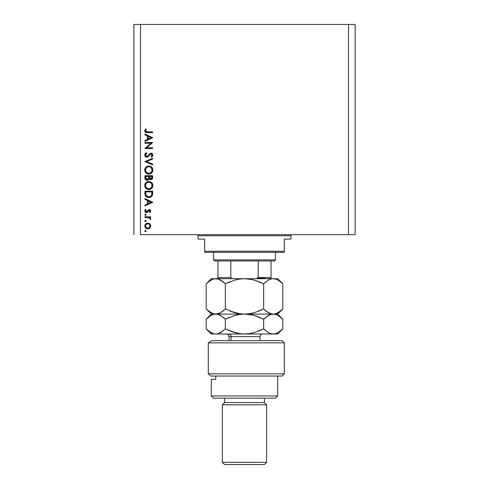<?xml version="1.0" encoding="UTF-8"?>
<svg xmlns="http://www.w3.org/2000/svg" width="489" height="489" viewBox="0 0 489 489"><rect width="100%" height="100%" fill="white"/><g stroke="black" fill="none" stroke-linecap="round" stroke-linejoin="round"><path stroke-width="0.73" d="M140.502 234.653L348.498 234.653L348.498 24.45L140.502 24.45L140.502 234.653L140.502 24.45L133.864 24.45L133.864 234.653L133.864 24.45L348.498 24.45L348.498 234.653L355.136 234.653L355.136 24.45L355.136 234.653L140.502 234.653M144.927 143.24L151.009 143.24L144.927 143.24L144.927 142.543L152.672 142.543L146.578 147.806L152.672 147.806L152.672 148.503L144.927 148.503L151.009 143.24L144.927 148.503L152.672 148.503L152.672 147.806L146.578 147.806L152.672 142.543L144.927 142.543L144.927 143.24L144.927 142.543L152.672 142.69M146.828 157.238L145.594 156.81L144.768 155.447L144.854 154.273L146.095 152.861L146.425 152.672L146.816 153.326L145.936 154.011L145.545 155.306L146.669 156.529L147.806 156.095L150.147 153.418L151.431 153.204L152.372 153.729L152.776 155.704L151.559 157.14L151.083 156.511L152.067 154.787L151.101 153.864L150.099 154.371L148.277 156.633L146.828 157.238L151.101 153.864L152.079 155.001L151.083 156.511L151.559 157.14L152.874 155.074L151.064 153.167L149.885 153.601L147.599 156.266L146.841 156.541L145.526 155.025L146.816 153.326L146.425 152.672L144.732 155.025C144.83 156.346 145.526 157.079 146.828 157.238M152.672 164.139L152.672 164.885L144.927 161.608L152.672 158.234L152.672 158.974L146.572 161.559L152.672 164.139L152.672 164.885L144.927 161.608L152.672 164.885L152.672 164.139L146.572 161.559L152.672 158.974L152.672 158.234L144.927 161.511L152.672 158.234L152.672 158.974M144.732 170.056L145.019 168.497L145.899 167.171L147.207 166.278L148.766 165.973L151.663 167.128L152.562 168.442L152.874 169.995L152.592 171.578L151.712 172.923L150.386 173.821L148.803 174.115L147.238 173.827L145.918 172.941L145.025 171.621L144.732 170.056C144.958 172.544 146.315 173.895 148.803 174.115C151.315 173.888 152.672 172.519 152.874 169.995C152.623 167.525 151.254 166.187 148.766 165.973L148.772 165.979C146.29 166.211 144.946 167.574 144.732 170.056L144.738 170.258M144.811 186.401L145.019 183.986L146.511 182.146L147.971 181.535L151.04 182.122L152.177 183.228L152.855 185.087L152.592 187.067L151.712 188.412L149.206 189.591L147.238 189.316L145.918 188.43L145.025 187.11L144.732 185.545C144.958 188.033 146.315 189.384 148.803 189.604C151.315 189.377 152.672 188.008 152.874 185.484C152.623 183.014 151.254 181.676 148.766 181.462C146.29 181.7 144.946 183.063 144.732 185.545L144.738 185.747M144.927 199.298L144.927 198.54L152.672 202.214L144.927 205.887L144.927 205.136L147.409 203.986L147.409 200.478L144.927 199.298L144.927 198.54L144.927 199.298L147.409 200.478L147.409 203.986L144.927 205.136L144.927 205.887L152.672 202.318L144.927 205.887L144.927 205.136M145.6 230.423L146.119 231.059L145.477 231.7L144.83 231.059L145.477 230.411L146.119 231.059L145.477 231.7L144.842 230.93L145.6 230.423L146.077 231.303L145.227 231.658L144.83 231.059L145.477 231.7L146.119 231.059L145.716 230.453M149.964 224.054L147.745 223.063L149.316 223.504L150.16 224.292L150.636 226.596L149.316 228.485L148.02 228.913L146.621 228.705L145.178 227.434L144.878 225.423L145.667 223.919L147.745 223.063C145.948 223.228 144.976 224.207 144.83 225.997C144.982 227.782 145.954 228.76 147.745 228.925L149.756 228.149L150.691 225.997L149.75 223.84L150.691 225.997M145.6 220.398L144.83 221.028L145.477 220.386L146.119 221.028L145.477 221.676L144.83 221.028L145.477 220.386L146.119 221.028L145.477 221.676L144.83 221.028L145.6 220.398L146.077 221.279L145.227 221.627L144.83 221.028L145.477 221.676L146.119 221.028L145.838 220.49M144.927 217.507L144.927 216.81L144.927 217.507L144.927 216.81L150.588 216.81L150.588 217.507L149.756 217.507L150.612 218.461L150.496 219.494L148.986 217.691L144.927 217.507L148.772 217.629L150.496 219.494L150.691 218.889L149.756 217.507L150.588 217.507L150.588 216.81L144.927 216.81L150.588 216.81L150.588 217.507M145.6 214.139L146.119 214.775L145.477 215.423L144.83 214.775L145.477 214.127L146.119 214.775L145.477 215.423L144.83 214.775L145.6 214.139L146.077 215.026L145.227 215.374L144.83 214.775L145.477 215.423L146.119 214.775L145.838 214.237M148.332 209.922L149.493 209.683L150.447 210.276L150.673 211.303L149.885 212.544L149.396 212.067L149.982 210.948L149.377 210.368L148.625 210.631L146.926 212.574L145.832 212.519L144.946 211.621L144.878 210.521L145.6 209.365L146.119 209.824L145.588 211.315L146.437 211.945L148.21 210.019L149.206 209.659L148.332 209.922L146.437 211.945L145.526 210.948L146.119 209.824L145.6 209.365L144.83 210.979L146.468 212.642L147.342 212.379L149.231 210.356L149.995 211.095L149.396 212.067L149.885 212.544L150.691 211.095L149.09 209.665M144.927 193.595C144.952 196.083 146.211 197.403 148.705 197.55L146.474 196.957L145.392 195.857L144.927 191.193L152.672 191.193L152.152 195.747L150.942 196.981L148.705 197.55C150.459 197.562 151.688 196.786 152.397 195.215L152.672 191.193L144.927 191.193L144.927 193.595L144.927 191.193L152.672 191.193L152.666 193.381M144.933 178.033L144.927 175.704L152.672 175.704L152.489 178.528L151.193 179.628L149.811 179.451L149.108 178.785L148.094 180.05L146.669 180.227L145.496 179.524L144.927 177.8C144.964 179.274 145.698 180.093 147.128 180.276L149.108 178.785L150.753 179.677C152.122 179.475 152.764 178.656 152.672 177.22L152.672 175.704L144.927 175.704L152.672 175.704L152.672 177.22M144.927 134.762L144.927 134.004L152.672 137.678L144.927 141.352L144.927 140.6L147.409 139.451L147.409 135.942L144.927 134.762L144.927 134.004L144.927 134.762L147.409 135.942L147.409 139.451L144.927 140.6L144.927 141.352L152.672 137.776L144.927 141.352L144.927 140.6M145.624 128.943L146.223 129.353L145.539 131.009L146.242 131.816L152.672 131.92L152.672 132.617L145.6 132.36L144.732 130.808L145.624 128.943L146.223 129.353L145.526 130.85L146.223 129.353L145.624 128.943L144.732 130.808C144.988 132.226 145.893 132.825 147.446 132.617L152.672 132.617L152.672 131.92L147.525 131.92L145.575 131.156M355.136 24.45L348.498 24.45L355.136 24.45M145.477 231.7L145.019 231.517M145.477 230.411L144.83 231.059M146.205 228.491L147.171 228.87M145.667 223.919L146.621 223.284M145.673 223.913L146.59 223.296M148.839 223.265L149.487 223.626M150.636 225.392L150.459 224.818M145.154 227.385L145.667 228.07M145.887 224.751L145.526 225.997L146.077 227.495M149.163 224.262L147.739 223.76L146.156 224.408M149.347 227.556L149.995 225.997C149.854 227.354 149.102 228.1 147.739 228.229L149.316 227.581M148.601 228.063L149.163 227.721M145.881 227.238L147.739 228.229C146.376 228.1 145.636 227.361 145.526 225.997C145.636 224.634 146.376 223.889 147.739 223.76C149.108 223.889 149.86 224.628 149.995 225.997L149.328 224.414M145.477 221.676L145.019 221.486M150.496 219.494L150.691 218.889L150.496 219.494L149.891 219.109L149.964 218.534M149.891 219.109L149.995 218.754L149.891 219.109M149.365 217.856L148.772 217.629M147.806 217.526L147.372 217.507M145.349 215.411L145.019 215.233M144.83 214.775L145.477 214.127M150.685 211.199L150.618 211.511M149.885 212.544L149.616 211.871M149.518 210.411L149.995 211.095L149.396 212.067L149.982 210.948M149.231 210.356L148.277 211.107M147.965 211.651L147.684 212.043M147.244 212.434L146.303 212.636M145.545 212.36L145.025 211.792M144.836 211.144L144.878 210.521M145.422 209.518L146.119 209.824M145.539 210.783L145.588 211.315M145.526 210.948L146.437 211.945L147.085 211.651M146.248 211.926L146.975 211.755L146.437 211.945L147.562 210.893M149.768 209.757L150.074 209.915M152.672 202.214L144.927 198.54L152.672 202.214M151.162 202.257L148.204 203.62L148.204 200.857L151.162 202.257L148.204 200.857L148.204 203.62L151.162 202.257M152.629 193.992L152.574 194.445M152.55 194.604L152.489 194.909M152.152 195.747L151.871 196.181M151.272 196.761L150.416 197.244M148.32 197.538L147.929 197.489M146.816 197.146L146.48 196.957M146.468 196.951L146.009 196.609M145.942 196.547L145.575 196.138M145.392 195.857L145.643 196.223M145.221 195.508L145.05 194.909M144.964 194.377L144.94 193.986M149.579 197.477L150.086 197.36M151.877 192.434L151.663 194.811L151.877 192.434M151.584 195.044L151.663 194.811C151.156 196.168 150.172 196.847 148.705 196.853L150.184 196.547M150.924 196.046L151.242 195.679M145.808 194.457L146.633 196.126L148.705 196.853L146.077 195.38M145.753 193.895L145.722 191.89L151.877 191.89L145.722 191.89L145.795 194.322M149.255 196.816L149.665 196.737M151.572 195.08L151.7 194.671M146.327 195.783L146.602 196.095M147.348 196.59L148.008 196.792M149.163 181.48L149.561 181.535M150.325 181.761L149.897 181.615M150.691 181.926L151.034 182.122M151.945 182.923L152.415 183.619M152.696 184.298L152.855 185.08M152.855 185.887L152.874 185.484M152.806 186.291L152.678 186.81M152.592 187.067L152.22 187.782L152.592 187.067M152.207 187.807L150.068 189.426M149.683 189.518L149.206 189.591M149.004 189.598L148.405 189.591M145.496 187.941L145.239 187.556M145.025 187.11L145.918 188.43M145.019 183.986L144.891 184.365M145.306 183.412L146.498 182.152M146.993 181.859L147.482 181.663M152.562 183.931L152.177 183.228M146.535 188.937L147.617 189.445M146.125 183.558L145.526 185.52C145.685 183.491 146.767 182.373 148.772 182.159C150.795 182.36 151.896 183.479 152.079 185.52L152.079 185.52C151.914 187.568 150.826 188.699 148.809 188.913C146.767 188.711 145.673 187.58 145.526 185.52L146.052 187.397L147.77 188.754M146.449 183.161L146.938 182.727L146.449 183.161M150.044 182.403L148.448 182.177L146.932 182.733L147.507 182.409M151.712 187.073L152.018 184.866L151.107 183.131M151.834 186.798L151.541 187.385L151.834 186.798M146.945 188.344L149.469 188.846M149.75 188.778L151.541 187.385M151.92 186.566L152.018 186.175M148.106 182.226L147.537 182.397M145.753 184.249L145.6 184.781M152.018 184.866L151.926 184.518M150.936 182.965L150.05 182.409M152.495 178.528L152.281 178.919M151.602 179.487L151.199 179.628M150.031 179.555L149.261 179.005M149.047 178.937L148.821 179.384M147.776 180.178L147.458 180.252M146.663 180.227L146.278 180.105M145.233 179.145L145.575 179.616M145.624 179.659L145.343 179.322M145.233 179.139L145.056 178.723M144.927 175.704L144.927 177.8L144.927 175.704M152.641 177.88L152.672 177.44M148.589 177.586L148.601 176.859M146.437 179.365L145.954 178.827L146.767 179.524L147.751 179.42M145.789 178.302L145.954 178.827M149.42 177.47L149.805 178.552L150.74 178.98L149.396 176.401L151.877 176.401L151.877 177.342L150.563 178.968L151.162 178.907M151.022 178.95L151.731 178.314L151.877 176.401L149.396 176.401L149.463 177.776M148.21 179.005L148.509 178.308L147.128 179.579L145.722 177.391L145.759 178.124L145.722 176.401L148.601 176.401L145.722 176.401L145.722 177.391M145.765 178.137L147.128 179.579L147.623 179.481M151.773 178.185L151.877 177.342M149.396 176.865L149.414 177.397M148.968 165.979L149.555 166.046M149.561 166.046L149.169 165.991M150.691 166.437L151.04 166.639M151.718 167.177L152.794 169.194M152.183 167.745L152.415 168.13M152.8 169.206L152.855 169.597M152.855 170.398L152.874 169.995M152.806 170.802L152.678 171.321M152.22 172.293L151.731 172.904M149.683 174.035L149.004 174.108M146.535 173.448L147.617 173.956M145.502 172.458L145.233 172.055M145.031 171.633L145.918 172.941M145.019 168.497L144.891 168.876M145.306 167.923L145.887 167.183M145.905 167.165L146.511 166.657M152.696 168.815L152.562 168.442M146.737 172.696L145.893 171.621L147.77 173.265M146.125 168.075L145.526 170.031C145.685 168.002 146.767 166.883 148.772 166.67C150.795 166.871 151.896 167.99 152.079 170.031L152.079 170.031C151.914 172.079 150.826 173.21 148.809 173.424C146.767 173.222 145.673 172.091 145.526 170.031L145.6 170.777M146.449 167.672L146.938 167.238L146.449 167.672M150.044 166.914L148.448 166.688L146.932 167.244L147.507 166.92M151.92 171.077L152.018 169.377L151.107 167.641M151.712 171.59L152.018 170.685M146.945 172.855L149.469 173.357M149.75 173.289L151.541 171.896M145.581 170.685L145.801 171.419M146.064 171.932L146.724 172.684M148.106 166.737L147.537 166.908M145.753 168.76L145.6 169.292M152.018 169.377L151.926 169.029M150.936 167.476L150.05 166.92M144.958 154.017L145.374 153.43M145.624 153.198L145.221 153.601M146.254 152.764L146.816 153.326L146.352 153.632M146.816 153.326L145.551 154.75M145.612 155.575L145.875 156.07M147.042 156.523L147.427 156.376M146.841 156.541L147.709 156.18M148.552 155.245L148.833 154.872M151.431 153.204L152.091 153.485M152.849 155.398L152.501 156.26M152.776 155.704L152.226 156.578M151.559 157.14L151.083 156.511L151.566 156.101M152.073 155.117L152.012 154.555M151.309 153.888L150.942 153.87M150.306 154.176L151.101 153.864L149.701 154.885M148.833 156.058L147.605 157.067M145.068 156.235L144.878 155.85M146.682 156.535L145.869 156.064M152.672 147.806L152.672 148.503L144.927 148.344M152.672 137.678L144.927 134.004L152.672 137.678M151.162 137.721L148.204 139.084L148.204 136.321L151.162 137.721L148.204 136.321L148.204 139.084L151.162 137.721M152.672 131.92L152.672 132.617L146.468 132.574M145.044 131.877L145.41 132.244M144.946 131.718L144.781 131.278M144.738 130.679L144.799 130.282M145.856 129.915L145.526 130.85L145.636 130.343L145.936 131.657M146.608 131.883L147.525 131.92M147.201 131.92L146.718 131.896M145.563 225.557L145.563 226.431M147.305 228.186L147.959 228.216M149.823 226.853L149.952 225.557M147.739 223.76L147.305 223.803M145.722 192.776L145.728 193.338M148.259 196.829L148.949 196.847M151.786 194.225L151.841 193.632M148.479 188.895L149.133 188.895M149.457 188.852L150.912 188.137M152.079 185.52L152.061 185.19M149.096 182.171L148.124 182.22M145.581 184.873L145.526 185.52M148.338 178.791L148.546 178.13M145.759 171.321L146.052 171.908M148.479 173.406L149.133 173.406M149.457 173.363L150.912 172.648M152.079 170.031L152.061 169.701M149.096 166.682L148.124 166.731M145.581 169.383L145.526 170.031M196.926 234.653A1.106 1.106 0 0 1 198.033 235.759L198.033 239.078L204.671 239.078L204.671 251.248L284.329 251.248L284.329 239.078L290.967 239.078L290.967 235.759A1.106 1.106 0 0 1 292.074 234.653A1.106 1.106 0 0 0 290.967 235.759L198.033 235.759A1.106 1.106 0 0 0 196.926 234.653M290.539 239.078L284.329 239.078L284.329 252.355L204.671 252.355L284.329 252.355L284.329 251.248L204.671 251.248L204.671 239.078L198.033 239.078L198.033 235.759L290.967 235.759L290.967 239.078L290.539 239.078L290.967 239.078M204.671 251.248L204.671 252.355L204.671 251.248M198.033 239.078L198.461 239.078M258.186 277.581L271.053 277.581L271.053 278.687L271.053 277.581L258.186 277.581L258.186 260.985L274.372 260.985L275.478 259.879L213.522 259.879L214.628 260.985L258.186 260.985L214.628 260.985L213.522 259.879L275.478 259.879L275.478 252.355L275.478 259.879L274.372 260.985L258.186 260.985L258.186 277.581L257.073 278.498L255.564 278.687L257.018 278.516M213.522 252.355L213.522 259.879L213.522 252.355M271.053 277.581L271.053 260.985L271.053 277.581M217.947 277.581L217.947 260.985L217.947 277.581L230.814 277.581L231.927 278.498L233.436 278.687L231.927 278.498L230.814 277.581L230.814 260.985L230.814 277.581L217.947 277.581L217.947 278.498M257.984 278.021L264.965 278.021L257.984 278.021M208.296 342.85L211.926 340.644L208.296 342.85L208.296 373.828L284.329 373.828L208.296 373.828L210.741 376.041L282.116 376.041L210.741 376.041L208.296 373.828L208.296 342.85L284.329 342.85L208.296 342.85L211.926 340.644L208.296 342.85M282.116 340.644L284.329 342.85L282.116 340.644L211.926 340.644L282.116 340.644M211.309 395.956L213.522 398.168L275.478 398.168L277.691 395.956L211.309 395.956L277.691 395.956L277.691 376.041L277.691 395.956L275.478 398.168L213.522 398.168L211.309 395.956L211.309 379.36L211.309 395.956M266.627 404.806L264.415 402.594L224.585 402.594L222.373 404.806L266.627 404.806L222.373 404.806L222.373 462.337L224.585 464.55L264.415 464.55L266.627 462.337L222.373 462.337L266.627 462.337L266.627 404.806L266.627 462.337L264.415 464.55L224.585 464.55L222.373 462.337L222.373 404.806L224.585 402.594L264.415 402.594L264.415 398.168L264.415 402.594L266.627 404.806M224.585 398.168L224.585 402.594L224.585 398.168M212.44 379.36L215.759 379.36L215.759 376.041L215.759 379.36L211.309 379.36M259.989 340.644L259.989 336.658L231.089 336.658A2.653 2.298 90 0 0 228.785 334.005A2.653 2.298 -90 0 1 231.089 336.658L231.089 340.644L231.089 336.658L229.011 336.658C228.852 335.044 227.966 334.164 226.358 334.005M252.245 279.58L244.5 278.687L277.691 278.687L273.241 278.687L275.723 279.054L278.162 280.111L282.825 283.822L282.825 308.956L278.192 312.642L275.759 313.706L273.241 314.091L270.765 313.718L268.32 312.66L263.663 308.956L263.663 283.822L268.29 280.13L270.723 279.066L273.241 278.687L270.735 279.06L273.241 278.687L270.741 279.06L268.29 280.13L263.663 283.822L263.663 308.956L254.402 312.642L249.537 313.706L244.5 314.091L239.543 313.718L234.659 312.66L225.337 308.956L225.337 283.822L234.598 280.13L239.463 279.066L244.5 278.687L249.457 279.054L254.341 280.111L263.663 283.822L254.372 280.124L258.076 281.352M215.893 278.687L218.259 279.06L220.686 280.118L225.337 283.822L225.337 308.956L220.686 312.654L218.253 313.712L215.759 314.091L213.253 313.712L210.826 312.654L206.175 308.956L206.175 283.822L210.832 280.118L213.259 279.06L215.759 278.687L213.259 279.06L215.759 278.687L211.309 278.687L218.259 279.06L223.051 281.75L220.71 280.13L225.337 283.822L223.18 281.853M211.309 278.687L206.175 283.822L208.461 281.756L206.175 283.822L206.175 308.956L206.639 309.409M208.265 330.778L206.175 328.871L206.175 319.225L210.832 315.521L213.259 314.464L215.759 314.091L244.5 314.091L215.759 314.091L218.235 313.718L211.309 314.091L215.759 314.091L213.247 313.712M220.398 312.813L215.759 314.091L218.259 314.464L220.692 315.521L225.337 319.225L234.598 315.533L239.463 314.47L249.494 313.712M222.972 311.09L220.686 312.654M218.277 279.066L219.341 279.451M225.337 283.822L234.598 280.13L239.463 279.066L244.5 278.687L239.506 279.06M223.057 311.022L225.337 308.956L234.628 312.654L230.912 311.414M236.755 313.198L239.506 313.712M258.724 311.169L263.663 308.956L268.314 312.654L270.747 313.712L265.949 311.022L268.314 312.654M252.263 279.58L249.494 279.06M268.889 279.812L269.555 279.494M263.663 308.956L265.943 311.022L263.663 308.956L254.402 312.642L249.537 313.706L244.5 314.091L273.241 314.091L275.759 313.706L273.241 314.091L269.445 313.229M278.168 315.521L282.825 319.225L277.691 314.091L273.241 314.091L277.691 314.091L282.825 308.956L280.545 311.022L282.825 308.956L282.825 283.822L282.361 283.363M239.5 279.06L244.5 278.687L273.241 278.687L275.723 279.054L278.162 280.111L282.825 283.822L277.691 278.687M258.76 311.157L259.091 311.022M252.263 314.983L244.5 314.091L249.457 314.458L254.341 315.515L263.663 319.225L268.29 315.533L270.723 314.47L273.241 314.091L244.5 314.091L249.5 313.712M236.737 313.192L239.5 313.712M207.073 309.818L211.309 314.091L206.175 319.225L206.175 328.871L206.639 329.323M213.253 313.712L208.461 311.022M280.448 331.01L282.825 328.871L278.192 332.557L275.759 333.62L273.241 334.005L277.691 334.005L244.5 334.005L239.543 333.632L229.909 330.937L225.337 328.871L225.337 319.225L223.057 317.159L225.337 319.225L234.598 315.533L239.463 314.47L244.5 314.091L239.543 313.718L229.909 311.022M275.759 313.706L280.588 310.986M265.973 281.731L263.663 283.822L259.097 281.756M229.867 281.768L226.658 283.174M208.461 281.756L213.259 279.06M244.5 278.687L215.759 278.687L244.5 278.687L249.457 279.054L254.341 280.111L263.663 283.822M282.098 283.119L280.558 281.768M278.162 315.515L275.729 314.458L273.241 314.091L270.735 314.464L273.241 314.091L275.723 314.458L278.162 315.515L282.825 319.225L282.825 328.871L278.192 332.557L275.759 333.62L273.241 334.005L270.753 333.632L268.32 332.575L263.663 328.871L265.943 330.931L263.663 328.871L254.402 332.557L249.537 333.62L244.5 334.005L211.309 334.005L244.5 334.005L249.5 333.626L244.5 334.005L273.241 334.005L270.765 333.632L268.32 332.575L263.663 328.871L254.402 332.557L249.537 333.62L244.5 334.005L239.543 333.632L234.659 332.575L225.337 328.871L220.686 332.569L218.253 333.632L215.759 334.005L213.253 333.626L210.826 332.569L206.175 328.871L211.309 334.005M218.277 314.47L219.347 314.855M215.893 314.091L213.277 314.458L215.759 314.091L218.259 314.464L223.057 317.159M229.903 317.159L226.658 318.577M244.5 314.091L239.5 314.464L244.5 314.091L249.457 314.458L254.341 315.515L263.663 319.225L254.378 315.527L258.076 316.756M273.241 314.091L270.741 314.464L268.302 315.527L269.531 314.91M266.034 317.086L270.723 314.47M269.58 333.205L267.783 332.251M258.76 331.065L263.663 328.871L263.663 319.225L263.663 328.871M213.241 333.62L208.461 330.937M220.068 332.899L223.051 330.937L218.253 333.632L215.759 334.005L218.235 333.632L215.759 334.005L213.253 333.626M221.902 331.799L225.337 328.871L229.909 330.937M236.755 333.113L239.5 333.626L236.737 333.107M225.337 319.225L225.337 328.871L234.628 332.563L230.912 331.328M206.175 319.225L210.832 315.521L213.259 314.464M259.097 317.159L263.663 319.225L265.943 317.159M273.241 334.005L275.753 333.626M277.691 334.005L282.825 328.871L282.825 319.225M258.724 331.084L259.091 330.937M252.245 314.977L249.5 314.464M259.836 336.658L231.089 336.658M258.058 277.935L255.943 278.675L258.058 277.935M284.329 342.85L284.329 373.828L282.116 376.041M229.011 336.658L229.011 340.644M259.989 336.658C260.148 335.044 261.034 334.164 262.642 334.005"/></g></svg>
